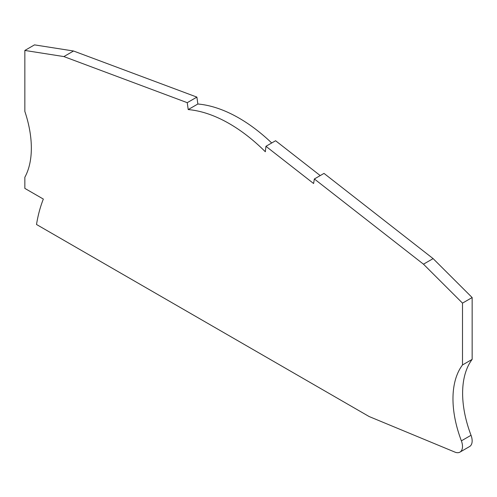 <?xml version="1.0" encoding="UTF-8"?>
<svg xmlns="http://www.w3.org/2000/svg" width="497" height="497" viewBox="0 0 497 497"><rect width="100%" height="100%" fill="white"/><g stroke="black" fill="none" stroke-linecap="round" stroke-linejoin="round"><path stroke-width="0.75" d="M187.245 102.68L63.883 56.577L73.531 51.005L196.893 97.108L187.245 102.68L188.214 109.576A148.839 85.931 -120 0 1 265.336 151.753L265.945 146.304L313.601 183.517L314.359 178.97L423.469 264.18L433.117 258.614L324.007 173.403L314.359 178.97M63.883 56.577L24.85 50.446L24.85 111.427A93.026 53.707 -120 0 1 24.85 177.255L24.85 188.394L43.345 199.073A199.073 114.937 -120 0 0 36.505 224.489L369.147 416.542L454.954 452.121A12.406 7.163 -120 0 0 459.936 452.127A12.406 7.163 -120 0 0 461.384 440.845A93.026 53.707 -120 0 1 462.502 364.953L462.502 303.12L423.469 264.18M265.945 146.304L275.593 140.738L320.223 175.584M73.531 51.005L34.498 44.873L24.85 50.446M462.502 364.953L472.15 359.381L472.15 297.548L433.117 258.614M472.15 359.381A93.026 53.707 -120 0 0 471.032 435.279L461.384 440.845M459.936 452.127L469.578 446.554A12.406 7.163 -120 0 0 471.032 435.279M196.893 97.108L197.862 104.003L188.214 109.576M271.704 142.981A148.839 85.931 -120 0 0 197.862 104.003M472.15 297.548L462.502 303.12"/></g></svg>
